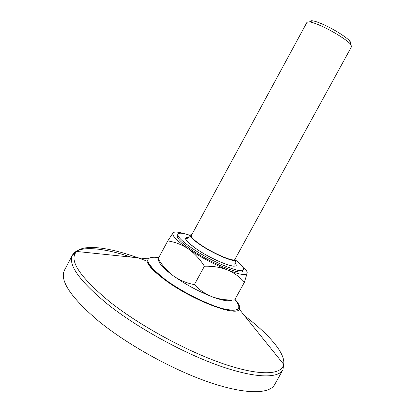 <?xml version="1.0" encoding="UTF-8"?>
<svg xmlns="http://www.w3.org/2000/svg" width="415" height="415" viewBox="0 0 415 415"><rect width="100%" height="100%" fill="white"/><g stroke="black" fill="none" stroke-linecap="round" stroke-linejoin="round"><path stroke-width="0.62" d="M166.934 281.344L167.453 281.152M209.57 304.112L209.689 304.651M191.984 234.382L190.257 234.963C189.717 236.55 192.98 239.782 200.046 244.653C213.756 254.089 235.341 263.136 236.036 259.93L235.59 258.156M351.609 46.542L350.623 44.281C347.111 39.97 331.673 30.414 319.981 25.388C315.333 23.375 311.821 22.187 309.45 21.829L307.017 22.228L191.357 235.549C190.848 237.064 193.961 240.145 200.689 244.783C213.746 253.767 234.293 262.379 234.952 259.318L351.609 46.542M310.389 21.539C310.384 20.859 311.151 20.62 312.697 20.823C314.85 21.139 318.014 22.197 322.196 24.003C332.706 28.5 346.53 37.07 349.71 41.002C350.722 42.19 350.94 42.968 350.359 43.331M190.044 235.336C183.108 232.997 179.093 232.576 178.004 234.081C177.169 236.379 181.729 241.011 191.689 247.973C211.318 261.663 242.485 274.533 243.418 269.745C244.093 268.012 241.566 264.869 235.839 260.304M178.004 234.081L177.304 235.383C176.453 237.702 181.002 242.355 190.952 249.327C210.566 263.037 241.748 275.871 242.708 271.042L243.418 269.745M231.84 300.252L227.285 300.802C223.602 300.507 218.653 299.205 212.433 296.891C219.442 299.339 226.86 300.346 234.693 299.91L233.142 300.097M240.648 264.537C245.032 268.298 247.221 271.083 247.205 272.899L246.733 273.879C245.971 274.554 244.336 274.709 241.826 274.351C238.267 273.817 233.406 272.313 227.254 269.843C220.318 267.203 212.703 265.999 204.408 266.233L194.386 284.607C199.501 290.038 205.518 294.131 212.433 296.891C198.811 291.6 185.842 284.628 173.527 275.97C179.856 280.333 186.807 283.212 194.386 284.607M247.205 272.899L244.44 282.21L234.693 299.91M244.44 282.21C239.808 276.924 234.081 272.8 227.254 269.843C213.756 264.241 200.756 257.233 188.26 248.824C181.874 244.648 175.052 242.007 167.785 240.892L158.157 258.727C162.291 265.61 167.411 271.358 173.527 275.97C163.188 268.349 158.24 262.877 158.68 259.551M158.561 259.37C157.933 260.065 157.799 259.852 158.157 258.727M167.785 240.892L173.013 232.882C174.259 231.565 177.879 231.803 183.887 233.593M204.408 266.233C199.921 259.131 194.536 253.326 188.26 248.824C177.75 241.468 172.578 236.368 172.733 233.531L173.013 232.882M221.651 308.853L220.292 307.93M224.966 309.196L226.123 310.01M234.994 299.36C238.936 303.681 240.389 306.908 239.356 309.03C237.385 317.387 192.332 300.387 165.046 279.985C151.491 269.807 145.535 262.737 147.185 258.778L76.728 251.474C68.309 259.78 79.332 276.582 109.799 301.871C140.016 325.811 187.17 351.5 223.612 363.877C260.158 376.312 281.899 374.958 283.663 364.297C285.613 353.445 269.211 334.62 245.058 316.142M158.779 257.565C142.283 255.63 144.586 263.063 165.678 279.876C182.252 292.004 207.453 304.626 223.047 308.713C238.801 312.194 242.754 309.134 234.906 299.526M147.185 258.778C147.865 258.555 148.072 258.96 147.797 259.987C147.04 263.421 153 270.051 165.678 279.876C184.774 293.893 214.783 308.034 229.147 310.021C237.546 311.12 238.957 308.122 238.77 308.568L283.663 364.297L282.952 369.77C278.133 378.739 254.359 378.319 217.994 365.288C181.713 352.288 136.691 327.336 107.48 304.102C79.322 280.82 67.666 264.464 72.511 255.033C77.818 245.187 102.023 247.366 131.083 257.108M146.967 261.16C114.659 248.424 85.646 243.185 76.728 251.474L72.511 255.033L64.558 270.02C59.303 280.229 70.592 297.213 98.417 320.966C127.322 344.637 172.246 369.568 208.704 382.101C245.239 394.67 269.428 394.276 274.663 384.575L282.952 369.77M234.989 262.923C242.453 271.488 214.897 261.787 196.316 248.855C185.728 241.297 183.056 237.499 188.306 237.468M173.195 285.048L172.827 285.333M226.175 310.026L225.013 309.211M190.241 234.999C188.228 237.567 187.217 238.651 187.201 238.246L186.086 238.931C184.691 239.382 188.114 242.692 196.357 248.86C210.929 259.245 235.191 268.718 234.968 265.579C235.601 264.454 233.749 266.129 236.036 259.93M349.71 41.002L350.623 44.281M203.599 302.068L203.392 301.487M246.733 273.879L246.961 274.403M312.697 20.823L309.45 21.829"/></g></svg>
